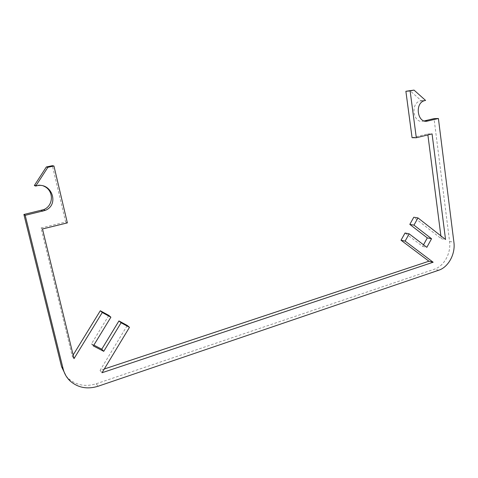 <?xml version="1.0" encoding="UTF-8"?>
<svg xmlns="http://www.w3.org/2000/svg" width="478" height="478" viewBox="0 0 478 478"><rect width="100%" height="100%" fill="white"/><g stroke="black" fill="none" stroke-linecap="round" stroke-linejoin="round"><path stroke-width="0.36" stroke-dasharray="2.39 1.79" d="M65.952 375.792L68.73 378.797C76.54 385.346 85.693 387.007 96.198 383.78L434.472 269.156C444.152 266.103 451.232 252.993 449.571 241.402L434.042 118.628M34.344 185.53C37.529 184.651 40.636 184.843 43.659 186.109M73.134 355.023L72.292 356.397L41.03 227.982L65.653 221.989L52.365 165.687M93.861 345.104L91.459 343.855L108.835 315.408M104.282 369.004L100.069 370.402L127.273 325.47M423.526 244.802L422.636 246.421L405.027 233.019M440.883 235.857L441.242 238.677L413.793 217.233M412.072 137.712L427.75 133.9L427.882 134.921M424.219 120.922L423.335 121.125C413.368 124.041 409.999 103.672 420.078 100.972L421.267 100.703L409.765 90.467M65.653 221.989L67.35 222.897M41.03 227.982L42.488 228.962M72.292 356.397L74.012 358.631M91.459 343.855L93.353 345.941M100.069 370.402L102.029 372.732M422.636 246.421L426.842 247.329M441.242 238.677L445.544 239.508M427.75 133.9L432.07 133.9M421.267 100.703L425.575 100.428M96.198 383.78L98.115 386.242M438.708 270.231L434.472 269.156M449.571 241.402L453.903 242.25M423.335 121.125L424.918 121.089M68.73 378.797L70.409 381.253M420.078 100.972L424.38 100.697"/><path stroke-width="0.72" d="M98.115 386.242C87.528 389.51 78.29 387.849 70.409 381.253C66.824 377.937 64.41 373.862 63.18 369.028L25.197 215.321L45.075 210.445C60.18 204.733 51.277 180.947 35.748 186.073L47.872 167.3L53.948 166.021L67.35 222.897L42.488 228.962L74.012 358.631L102.274 312.504L110.89 317.201L93.353 345.941L103.744 351.33L121.089 322.764L129.478 327.34L102.029 372.732L433.152 262.237L405.123 241.103L409.15 233.832L426.842 247.329L431.55 238.743L413.972 225.132L417.969 217.914L445.544 239.508L432.07 133.9L416.308 137.742L410.124 90.922L414.026 90.103L425.575 100.428L424.38 100.697C414.247 103.415 417.623 123.957 427.637 121.024L438.404 118.502L453.903 242.25C455.564 253.932 448.442 267.142 438.708 270.231L98.115 386.242M43.659 186.109C54.014 190.089 53.93 205.743 43.588 209.657L23.9 214.473L61.56 366.686L65.952 375.792M53.948 166.021L52.365 165.687L46.348 166.959L34.344 185.53L35.748 186.073M110.89 317.201L108.835 315.408L100.296 310.748L73.134 355.023M129.478 327.34L127.273 325.47L118.95 320.929L101.76 349.209L93.861 345.104M409.15 233.832L405.027 233.019L401.018 240.231L428.927 261.215L104.282 369.004M417.969 217.914L413.793 217.233L409.813 224.397L427.314 237.907L423.526 244.802M427.882 134.921L440.883 235.857M414.026 90.103L405.882 91.28L412.072 137.712L416.308 137.742M438.404 118.502L434.042 118.628L424.219 120.922M23.9 214.473L25.197 215.321M46.348 166.959L47.872 167.3M100.296 310.748L102.274 312.504M101.76 349.209L103.744 351.33M118.95 320.929L121.089 322.764M428.927 261.215L433.152 262.237M401.018 240.231L405.123 241.103M427.314 237.907L431.55 238.743M409.813 224.397L413.972 225.132M405.882 91.28L410.124 90.922M63.18 369.028L61.56 366.686M41.317 210.404L42.787 211.204M424.918 121.089L427.637 121.024M43.588 209.657L45.075 210.445"/></g></svg>
